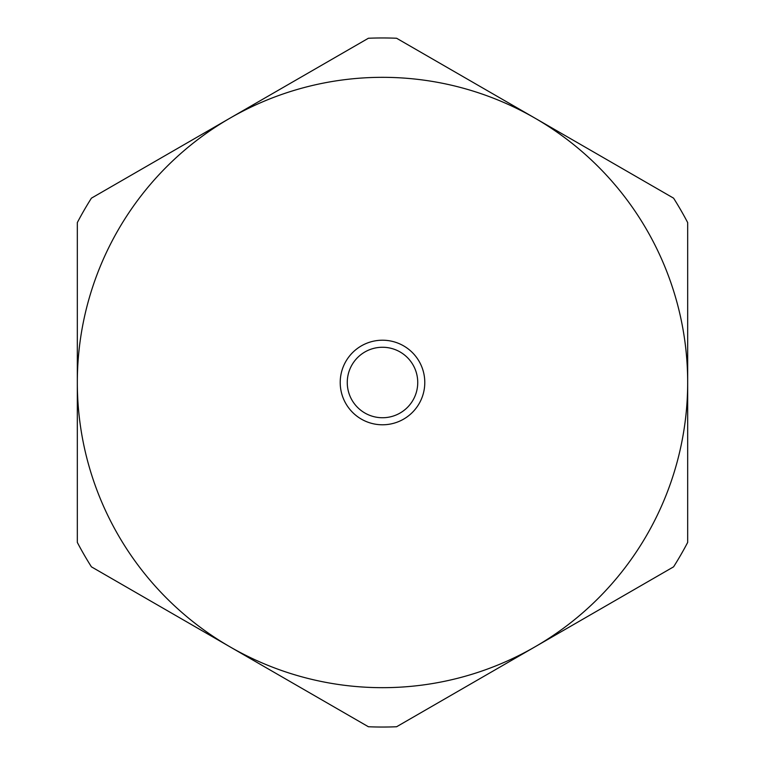 <?xml version="1.0" encoding="UTF-8"?>
<svg xmlns="http://www.w3.org/2000/svg" width="765" height="765" viewBox="0 0 765 765"><rect width="100%" height="100%" fill="white"/><g stroke="black" fill="none" stroke-linecap="round" stroke-linejoin="round"><path stroke-width="1.15" d="M417.738 382.5A35.238 35.238 0 0 1 382.5 417.738A35.238 35.238 0 0 1 347.262 382.5A35.238 35.238 0 0 1 382.5 347.262A35.238 35.238 0 0 1 417.738 382.5M535.089 646.788A305.178 305.178 0 0 0 535.089 118.212A305.178 305.178 0 0 0 77.322 382.5A305.178 305.178 0 0 0 535.089 646.788L396.595 726.75A344.537 344.537 0 0 1 368.405 726.75L91.418 566.836A344.537 344.537 0 0 1 77.322 542.414L77.322 222.586A344.537 344.537 0 0 1 91.418 198.164L368.405 38.25A344.537 344.537 0 0 1 396.595 38.25L673.582 198.164A344.537 344.537 0 0 1 687.678 222.586L687.678 542.414A344.537 344.537 0 0 1 673.582 566.836L535.089 646.788M340.215 382.5A42.285 42.285 0 0 1 382.5 340.215A42.285 42.285 0 0 1 424.785 382.5A42.285 42.285 0 0 1 382.5 424.785A42.285 42.285 0 0 1 340.215 382.5"/></g></svg>
